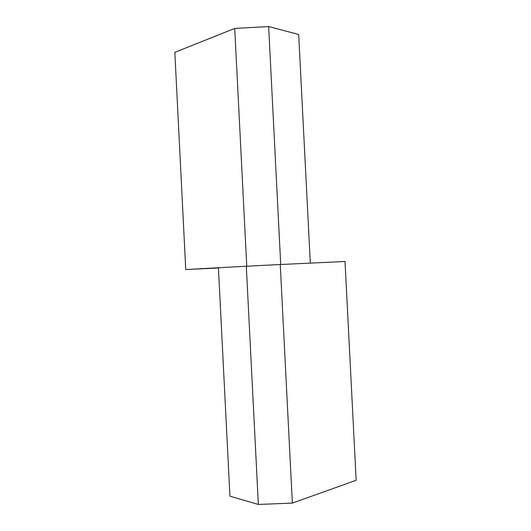 <?xml version="1.0" encoding="UTF-8"?>
<svg xmlns="http://www.w3.org/2000/svg" width="531" height="531" viewBox="0 0 531 531"><rect width="100%" height="100%" fill="white"/><g stroke="black" fill="none" stroke-linecap="round" stroke-linejoin="round"><path stroke-width="0.8" d="M310.31 263.097L298.681 34.482L268.646 26.55L234.729 28.442L174.832 52.337L185.75 269.549L218.427 267.989M263.495 265.367L246.756 266.217L234.729 28.442M242.209 266.462L185.75 269.549M285.061 264.292L280.713 264.491L268.646 26.55M258.351 504.45L229.936 496.193L218.42 267.77L246.304 266.237L258.351 504.45L292.355 503.089L280.255 264.518L246.304 266.237M280.255 264.518L345.004 261.464L356.168 480.283L292.355 503.089"/></g></svg>

